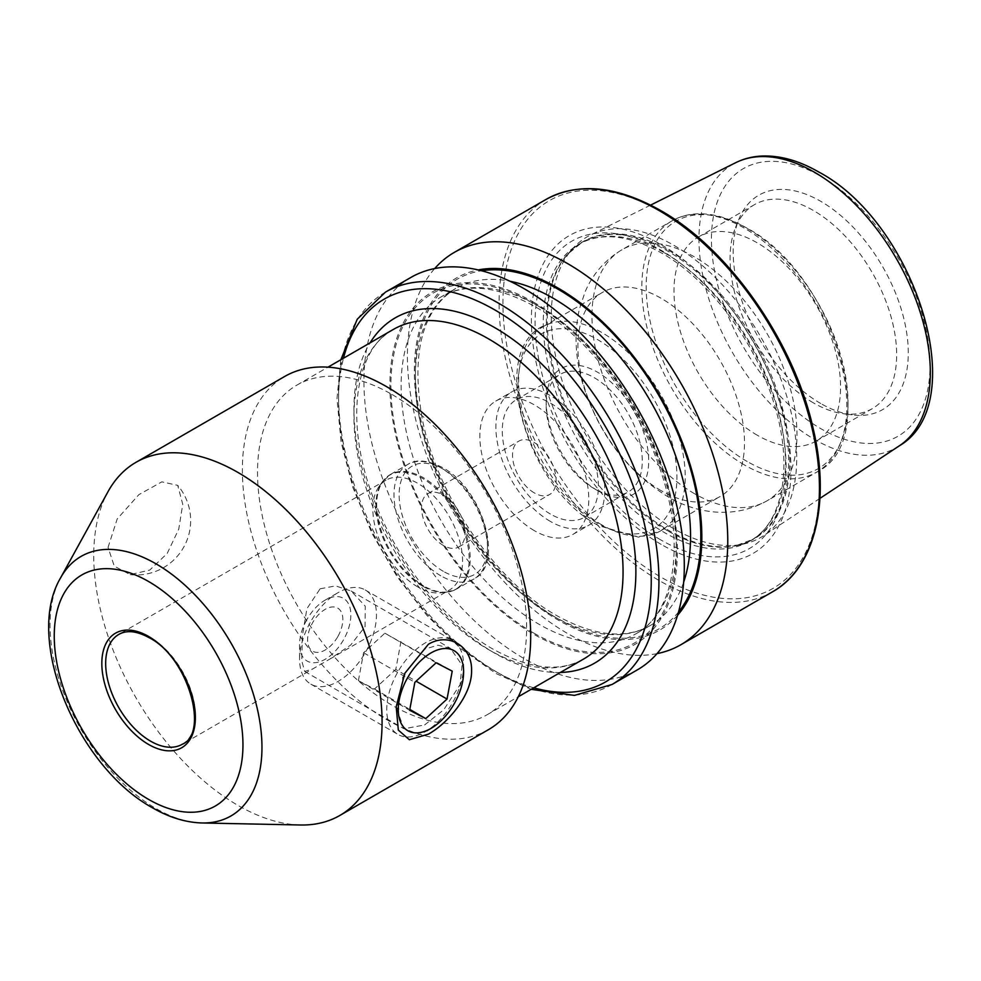 <?xml version="1.0" encoding="UTF-8"?>
<svg xmlns="http://www.w3.org/2000/svg" width="981" height="981" viewBox="0 0 981 981"><rect width="100%" height="100%" fill="white"/><g stroke="black" fill="none" stroke-linecap="round" stroke-linejoin="round"><path stroke-width="0.74" stroke-dasharray="4.91 3.68" d="M424.601 724.959L443.792 709.717L460.064 684.677L462.063 665.13L450.451 648.343L438.004 645.216L424.601 649.128L404.981 672.929L402.921 677.908L396.974 709.741L404.013 728.773L424.601 724.959M108.045 547.41L117.205 518.924L138.861 494.657L161.865 481.843L177.708 485.362L182.748 504.283L178.75 529.139L167.199 553.456L149.75 570.084L130.13 574.608L114.274 566.147L108.045 547.41M320.113 588.796L335.612 585.902L351.149 591.016L365.239 606.184L365.079 626.614L350.695 645.032L329.788 659.097L312.767 668.919L304.711 671.445L301.756 660.851L302.332 636.289L306.869 608.747L320.113 588.796M417.71 586.883A63.434 36.616 60 0 1 378.85 538.52A63.434 36.616 60 0 1 378.899 486.723A63.434 36.616 60 0 1 385.999 480.163A63.434 36.616 60 0 1 417.71 483.302A63.434 36.616 60 0 1 459.145 539.194A63.434 36.616 60 0 1 449.421 590.022A63.434 36.616 60 0 1 440.187 592.88A63.434 36.616 60 0 1 417.71 586.883M392.081 394.521A190.289 109.86 60 0 1 516.386 562.199A190.289 109.86 60 0 1 487.226 714.683A190.289 109.86 60 0 1 392.081 705.253A190.289 109.86 60 0 1 267.764 537.576A190.289 109.86 60 0 1 296.936 385.092A190.289 109.86 60 0 1 392.081 394.521M488.464 729.656A203.876 117.708 60 0 1 386.526 719.563A203.876 117.708 60 0 1 253.343 539.893A203.876 117.708 60 0 1 284.588 376.52M300.542 824.996A203.876 117.708 60 0 1 237.917 805.364A203.876 117.708 60 0 1 108.057 491.604M597.429 490.512L597.429 490.512A72.496 41.852 60 0 1 546.172 401.732A72.496 41.852 60 0 1 597.429 372.142A72.496 41.852 60 0 1 648.699 460.923A72.496 41.852 60 0 1 597.429 490.512L594.228 488.661A67.959 39.24 60 0 1 546.172 405.435A67.959 39.24 60 0 1 560.249 374.325A67.959 39.24 60 0 1 594.228 377.685A67.959 39.24 60 0 1 638.631 437.575A67.959 39.24 60 0 1 628.208 492.033A67.959 39.24 60 0 1 594.228 488.661L597.429 490.512M601.917 524.921A117.794 68.008 60 0 1 524.97 421.119A117.794 68.008 60 0 1 543.02 326.722A117.794 68.008 60 0 1 550.488 323.387A117.794 68.008 60 0 1 601.917 332.559A117.794 68.008 60 0 1 676.829 429.923A117.794 68.008 60 0 1 667.436 525.963A117.794 68.008 60 0 1 660.814 530.758A117.794 68.008 60 0 1 601.917 524.921M661.194 490.696A117.794 68.008 60 0 1 584.235 386.894A117.794 68.008 60 0 1 602.285 292.497A117.794 68.008 60 0 1 661.194 298.334A117.794 68.008 60 0 1 738.141 402.136A117.794 68.008 60 0 1 720.091 496.533A117.794 68.008 60 0 1 661.194 490.696M757.271 435.221A117.794 68.008 60 0 1 680.323 331.419A117.794 68.008 60 0 1 698.374 237.034A117.794 68.008 60 0 1 757.271 242.859A117.794 68.008 60 0 1 834.23 346.673A117.794 68.008 60 0 1 816.167 441.058A117.794 68.008 60 0 1 757.271 435.221M813.359 402.848A117.794 68.008 60 0 1 735.554 227.42A117.794 68.008 60 0 1 754.463 204.649A117.794 68.008 60 0 1 813.359 210.474A117.794 68.008 60 0 1 890.319 314.288A117.794 68.008 60 0 1 872.256 408.672A117.794 68.008 60 0 1 843.084 413.675A117.794 68.008 60 0 1 813.359 402.848M820.729 403.498A123.814 71.49 60 0 1 738.951 219.119A123.814 71.49 60 0 1 820.729 201.313A123.814 71.49 60 0 1 906.824 333.773A123.814 71.49 60 0 1 851.974 414.877A123.814 71.49 60 0 1 820.729 403.498M674.008 245.397A173.563 100.209 60 0 1 786.541 395.551A173.563 100.209 60 0 1 763.807 535.565A173.563 100.209 60 0 1 742.776 544.21A173.563 100.209 60 0 1 674.008 528.845A173.563 100.209 60 0 1 565.596 390.978A173.563 100.209 60 0 1 572.352 249.027A173.563 100.209 60 0 1 590.354 235.121A173.563 100.209 60 0 1 674.008 245.397M661.194 544.406A183.57 105.985 60 0 1 531.383 319.573A183.57 105.985 60 0 1 661.194 244.637A183.57 105.985 60 0 1 790.993 469.458A183.57 105.985 60 0 1 661.194 544.406M657.012 653.64A226.537 130.792 60 0 1 567.594 633.518A226.537 130.792 60 0 1 426.195 453.847A226.537 130.792 60 0 1 434.693 268.561M677.577 615.283A203.275 117.364 60 0 1 558.091 620.017A203.275 117.364 60 0 1 420.555 422.836A203.275 117.364 60 0 1 478.201 269.934M533.615 302.197A203.275 117.364 60 0 1 677.356 551.163A203.275 117.364 60 0 1 533.615 634.143A203.275 117.364 60 0 1 389.886 385.19A203.275 117.364 60 0 1 533.615 302.197M637.392 669.839A226.537 130.792 60 0 1 524.124 658.619A226.537 130.792 60 0 1 376.128 458.998A226.537 130.792 60 0 1 410.855 277.464M534.326 492.916A30.803 17.793 60 0 1 514.191 465.767A30.803 17.793 60 0 1 518.912 441.082A30.803 17.793 60 0 1 534.326 442.603A30.803 17.793 60 0 1 554.449 469.752A30.803 17.793 60 0 1 549.728 494.449A30.803 17.793 60 0 1 534.326 492.916M443.338 545.448A30.803 17.793 60 0 1 423.216 518.299A30.803 17.793 60 0 1 427.937 493.615A30.803 17.793 60 0 1 443.338 495.135A30.803 17.793 60 0 1 463.461 522.284A30.803 17.793 60 0 1 458.74 546.969A30.803 17.793 60 0 1 443.338 545.448M550.341 521.402A77.021 44.464 60 0 1 500.028 453.529A77.021 44.464 60 0 1 511.824 391.811A77.021 44.464 60 0 1 550.341 395.625A77.021 44.464 60 0 1 600.654 463.498A77.021 44.464 60 0 1 588.845 525.215A77.021 44.464 60 0 1 550.341 521.402M534.326 530.647A77.021 44.464 60 0 1 484.001 462.774A77.021 44.464 60 0 1 495.81 401.057A77.021 44.464 60 0 1 534.326 404.871A77.021 44.464 60 0 1 584.639 472.744A77.021 44.464 60 0 1 572.83 534.461A77.021 44.464 60 0 1 534.326 530.647M550.341 514.007A67.959 39.24 60 0 1 505.938 454.117A67.959 39.24 60 0 1 516.362 399.659A67.959 39.24 60 0 1 550.341 403.032A67.959 39.24 60 0 1 594.744 462.909A67.959 39.24 60 0 1 584.32 517.367A67.959 39.24 60 0 1 550.341 514.007M337.991 636.289A24.917 14.384 120 0 0 337.354 607.901A24.917 14.384 120 0 0 312.436 623.033A24.917 14.384 120 0 0 313.086 651.421A24.917 14.384 120 0 0 337.991 636.289M306.636 620.017A36.248 20.932 120 0 0 299.585 644.456A36.248 20.932 120 0 0 315.723 662.629A36.248 20.932 120 0 0 343.804 639.305A36.248 20.932 120 0 0 348.77 604.382A36.248 20.932 120 0 0 325.214 600.065A36.248 20.932 120 0 0 306.636 620.017M310.155 622.592A54.372 31.392 120 0 0 299.585 659.257A54.372 31.392 120 0 0 310.854 684.149A54.372 31.392 120 0 0 365.913 651.531A54.372 31.392 120 0 0 365.214 589.973A54.372 31.392 120 0 0 338.028 592.671A54.372 31.392 120 0 0 310.155 622.592M397.293 672.905A54.372 31.392 120 0 0 397.992 734.45A54.372 31.392 120 0 0 425.178 731.765A54.372 31.392 120 0 0 453.05 701.844A54.372 31.392 120 0 0 463.621 665.179A54.372 31.392 120 0 0 452.351 640.286A54.372 31.392 120 0 0 397.293 672.905M436.128 662.788L384.871 633.186L363.583 652.757L358.396 680.667L409.653 710.256M363.583 652.757L414.84 682.347M384.871 633.186L452.229 671.139M400.959 641.549L395.772 669.459L416.103 681.194M358.396 680.667L374.497 689.018L395.772 669.459M374.497 689.018L409.813 709.41M393.369 329.42A190.289 109.86 -120 0 0 364.196 481.904A190.289 109.86 -120 0 0 488.513 649.581A190.289 109.86 -120 0 0 583.658 659.011C559.893 672.525 529.691 669.238 493.038 649.14C446.024 622.555 399.022 564.467 375.331 502.995C343.644 425.055 354.349 349.346 393.369 329.42M560.347 672.463A199.351 115.096 60 0 1 494.915 653.285A199.351 115.096 60 0 1 370.058 342.872M422.566 586.123A65.935 38.063 60 0 1 382.173 535.847A65.935 38.063 60 0 1 382.222 482.014A65.935 38.063 60 0 1 422.566 478.458A65.935 38.063 60 0 1 467.581 544.308A65.935 38.063 60 0 1 445.938 592.352A65.935 38.063 60 0 1 422.566 586.123M423.436 585.792A66.144 38.185 60 0 1 380.223 527.496A66.144 38.185 60 0 1 390.364 474.497A66.144 38.185 60 0 1 423.436 477.772A66.144 38.185 60 0 1 466.649 536.055A66.144 38.185 60 0 1 456.521 589.066A66.144 38.185 60 0 1 423.436 585.792M440.776 575.786A66.144 38.185 60 0 1 397.563 517.49A66.144 38.185 60 0 1 407.704 464.491A66.144 38.185 60 0 1 440.776 467.765A66.144 38.185 60 0 1 483.989 526.049A66.144 38.185 60 0 1 473.848 579.06A66.144 38.185 60 0 1 440.776 575.786M443.338 571.347A62.526 36.101 60 0 1 399.132 494.767A62.526 36.101 60 0 1 443.338 469.237A62.526 36.101 60 0 1 487.545 545.816A62.526 36.101 60 0 1 443.338 571.347M202.037 822.973A149.86 86.524 60 0 1 156.004 808.552A149.86 86.524 60 0 1 60.552 577.932M385.999 480.163L118.811 634.413A63.434 36.616 60 0 1 150.522 637.564A63.434 36.616 60 0 1 191.957 693.457A63.434 36.616 60 0 1 182.233 744.285L312.767 668.919M597.429 523.131A112.435 64.918 60 0 1 517.931 385.423A112.435 64.918 60 0 1 597.429 339.524A112.435 64.918 60 0 1 676.939 477.232A112.435 64.918 60 0 1 597.429 523.131M694.487 493.676A144.98 83.704 60 0 1 599.771 365.913A144.98 83.704 60 0 1 621.991 249.738A144.98 83.704 60 0 1 694.487 256.924A144.98 83.704 60 0 1 789.19 384.675A144.98 83.704 60 0 1 766.97 500.85A144.98 83.704 60 0 1 694.487 493.676M744.321 464.896A144.98 83.704 60 0 1 649.606 337.133A144.98 83.704 60 0 1 671.838 220.958A144.98 83.704 60 0 1 744.321 228.144A144.98 83.704 60 0 1 839.037 355.907A144.98 83.704 60 0 1 816.817 472.082A144.98 83.704 60 0 1 744.321 464.896M747.105 461.45A142.711 82.392 60 0 1 646.185 286.66A142.711 82.392 60 0 1 747.105 228.389A142.711 82.392 60 0 1 848.013 403.179A142.711 82.392 60 0 1 747.105 461.45M899.295 445.84A163.606 94.458 60 0 1 814.647 439.5A163.606 94.458 60 0 1 706.994 292.694A163.606 94.458 60 0 1 735.787 162.65M820.729 176.212A154.557 89.234 60 0 1 930.013 365.508A154.557 89.234 60 0 1 820.729 428.599A154.557 89.234 60 0 1 711.446 239.315A154.557 89.234 60 0 1 820.729 176.212M668.515 250.265A171.491 99.007 60 0 1 784.457 416.202A171.491 99.007 60 0 1 736.461 545.497A171.491 99.007 60 0 1 668.515 530.304A171.491 99.007 60 0 1 561.402 394.104A171.491 99.007 60 0 1 568.073 253.846A171.491 99.007 60 0 1 668.515 250.265M667.521 530.733A171.307 98.897 60 0 1 555.614 379.782A171.307 98.897 60 0 1 581.868 242.515A171.307 98.897 60 0 1 667.521 250.989A171.307 98.897 60 0 1 779.429 401.952A171.307 98.897 60 0 1 753.175 539.219A171.307 98.897 60 0 1 667.521 530.733M664.395 252.804A171.307 98.897 60 0 1 776.302 403.755A171.307 98.897 60 0 1 750.048 541.022A171.307 98.897 60 0 1 664.395 532.536A171.307 98.897 60 0 1 552.487 381.584A171.307 98.897 60 0 1 578.741 244.318A171.307 98.897 60 0 1 664.395 252.804M660.581 539.795A177.5 102.478 60 0 1 535.074 322.406A177.5 102.478 60 0 1 660.581 249.947A177.5 102.478 60 0 1 786.1 467.324A177.5 102.478 60 0 1 660.581 539.795M772.538 591.813A226.537 130.792 60 0 1 659.269 580.593A226.537 130.792 60 0 1 511.273 380.971A226.537 130.792 60 0 1 546 199.45M661.194 211.773A223.815 129.222 60 0 1 819.454 485.889A223.815 129.222 60 0 1 661.194 577.269A223.815 129.222 60 0 1 502.922 303.141A223.815 129.222 60 0 1 661.194 211.773M683.683 582.089A194.594 112.349 60 0 1 650.268 625.522A194.594 112.349 60 0 1 552.965 615.884A194.594 112.349 60 0 1 425.84 444.405A194.594 112.349 60 0 1 455.675 288.475A194.594 112.349 60 0 1 509.997 281.253M678.533 611.997A201.841 116.531 60 0 1 558.091 618.839A201.841 116.531 60 0 1 421.057 420.959A201.841 116.531 60 0 1 481.524 270.756M538.741 306.33A194.594 112.349 60 0 1 665.866 477.808A194.594 112.349 60 0 1 636.044 633.738A194.594 112.349 60 0 1 538.741 624.1A194.594 112.349 60 0 1 411.615 452.621A194.594 112.349 60 0 1 441.45 296.691A194.594 112.349 60 0 1 538.741 306.33M533.615 632.978A201.841 116.531 60 0 1 390.892 385.766A201.841 116.531 60 0 1 533.615 303.362A201.841 116.531 60 0 1 676.338 550.574A201.841 116.531 60 0 1 533.615 632.978M612.034 684.48A226.537 130.792 60 0 1 498.765 673.26A226.537 130.792 60 0 1 350.769 473.639A226.537 130.792 60 0 1 385.496 292.105M533.774 687.804A221.093 127.653 60 0 1 494.915 671.041A221.093 127.653 60 0 1 343.485 358.212M130.13 574.608A54.372 54.372 0 0 0 177.708 485.362M351.149 591.016L450.451 648.343M378.899 486.723L382.222 482.014L390.364 474.497L407.704 464.491C415.772 458.961 427.397 459.991 442.59 467.581C482.321 488.428 505.227 563.658 473.848 579.06L456.521 589.066L445.938 592.352L440.187 592.88M487.226 714.683L518.275 696.755M546.172 405.435L546.172 401.732M550.488 323.387C484.516 340.714 523.18 486.453 598.557 525.62L638.459 537.159L660.323 531.126L667.436 525.963M543.02 326.722L602.285 292.497M621.991 249.738C605.167 259.806 592.88 273.822 585.142 291.774L579.403 309.003C573.885 333.798 575.258 359.487 583.511 386.073C599.146 434.448 627.067 471.211 667.301 496.361C693.555 512.29 731.973 520.384 766.97 500.85L816.817 472.082C884.298 439.451 833.752 273.368 746.59 227.923C729.459 218.064 713.089 213.355 697.479 213.821C688.061 214.177 679.514 216.556 671.838 220.958L621.991 249.738M698.374 237.034L754.463 204.649M735.554 227.42L738.951 219.119M819.932 498.397L763.807 535.565M572.352 249.027L568.073 253.846L581.868 242.515L578.741 244.318C600.936 231.872 628.588 234.79 661.672 253.073C708.858 279.597 755.223 341.265 773.715 402.59C794.07 466.049 782.752 523.609 750.048 541.022L753.175 539.219L736.461 545.497L742.776 544.21M455.675 288.475C422.051 309.738 410.904 353.172 422.247 418.789C437.085 495.994 495.797 581.708 556.595 615.528C594.13 636.215 625.363 639.538 650.268 625.522L636.044 633.738C673.309 614.045 686.026 547.226 661.709 474.031C640.164 405.141 587.999 336.434 535.123 306.685C497.575 285.998 466.355 282.663 441.45 296.691L455.675 288.475M340.861 359.733L336.986 398.691L341.081 441.965L352.902 487.496L371.848 533.075L396.974 576.485L427.042 615.59L460.604 648.478L496.043 673.53L531.15 689.324M427.937 493.615L518.912 441.082M495.81 401.057L511.824 391.811M516.362 399.659L560.249 374.325M329.788 659.097L449.421 590.022M584.32 517.367L628.208 492.033M572.83 534.461L588.845 525.215M458.74 546.969L549.728 494.449M650.599 205.103L590.354 235.121M843.084 413.675L851.974 414.877M816.167 441.058L872.256 408.672M660.814 530.758L720.091 496.533M296.936 385.092L327.985 367.164M304.711 671.445L404.013 728.773M404.785 673.358L403.203 677.172M299.585 644.456L299.585 659.257M310.854 684.149L397.992 734.45M426.968 730.722L425.178 731.765M463.621 671.838L463.621 665.179M365.214 589.973L452.351 640.286M325.214 600.065L338.028 592.671"/><path stroke-width="1.47" d="M428.378 644.284C448.562 632.009 472.204 646.185 471.579 670.428C472.18 694.413 448.55 722.899 428.378 734.156L409.335 739.723L398.323 730.072L396.201 706.847L404.785 673.358L428.378 644.284M135.979 462.333L284.588 376.52A203.876 117.708 60 0 1 386.526 386.624A203.876 117.708 60 0 1 519.722 566.282A203.876 117.708 60 0 1 488.464 729.656L339.855 815.456A203.876 117.708 60 0 1 300.542 824.996L202.037 822.973A149.86 86.524 60 0 0 259.303 718.57A149.86 86.524 60 0 0 156.004 563.83A149.86 86.524 60 0 0 60.552 577.932L108.057 491.604A203.876 117.708 60 0 1 135.979 462.333A203.876 117.708 60 0 1 237.917 472.425A203.876 117.708 60 0 1 371.1 652.083A203.876 117.708 60 0 1 339.855 815.456M434.693 268.561A226.537 130.792 60 0 1 454.326 252.375A226.537 130.792 60 0 1 567.594 263.595A226.537 130.792 60 0 1 715.578 463.216A226.537 130.792 60 0 1 680.851 644.738A226.537 130.792 60 0 1 657.012 653.64M478.201 269.934A203.275 117.364 60 0 1 558.091 288.071A203.275 117.364 60 0 1 684.873 449.016A203.275 117.364 60 0 1 677.577 615.283M524.124 288.684A226.537 130.792 60 0 1 672.108 488.317A226.537 130.792 60 0 1 637.392 669.839L612.034 684.48A226.537 130.792 60 0 0 646.749 502.959A226.537 130.792 60 0 0 498.765 303.325A226.537 130.792 60 0 0 385.496 292.105L410.855 277.464A226.537 130.792 60 0 1 524.124 288.684M407.238 678.398A46.217 26.683 120 0 0 400.91 722.923A46.217 26.683 120 0 0 430.941 728.429A46.217 26.683 120 0 0 454.632 702.997A46.217 26.683 120 0 0 463.621 671.838A46.217 26.683 120 0 0 443.056 648.662A46.217 26.683 120 0 0 407.238 678.398M409.653 710.256L425.754 718.619L447.042 699.048L452.229 671.139L436.128 662.788L414.84 682.347L409.653 710.256M416.103 681.194L447.042 699.048M409.813 709.41L425.754 718.619M518.275 696.755L583.658 659.011A190.289 109.86 -120 0 0 612.818 506.527A190.289 109.86 -120 0 0 488.513 338.837A190.289 109.86 -120 0 0 393.369 329.42L327.985 367.164M370.058 342.872A199.351 115.096 60 0 1 494.915 327.74A199.351 115.096 60 0 1 631.789 530.635A199.351 115.096 60 0 1 560.347 672.463M148.597 581.512A133.441 77.045 60 0 1 242.957 744.935A133.441 77.045 60 0 1 148.597 799.405A133.441 77.045 60 0 1 54.249 635.982A133.441 77.045 60 0 1 148.597 581.512M182.233 744.285A63.434 36.616 60 0 1 150.522 741.133A63.434 36.616 60 0 1 109.087 685.241A63.434 36.616 60 0 1 118.811 634.413C126.721 629.876 136.85 630.967 149.161 637.699C188.327 657.405 209.382 733.518 182.233 744.285M148.597 636.448A66.144 38.185 60 0 1 195.378 717.467A66.144 38.185 60 0 1 148.597 744.469A66.144 38.185 60 0 1 101.828 663.45A66.144 38.185 60 0 1 148.597 636.448M814.647 172.337A163.606 94.458 60 0 1 920.718 313.871A163.606 94.458 60 0 1 899.295 445.84C972.956 402.995 914.746 222.699 818.853 172.067C799.49 160.884 780.766 155.525 762.678 156.004C752.991 156.359 744.039 158.579 735.787 162.65A163.606 94.458 60 0 1 814.647 172.337M659.269 210.657A226.537 130.792 60 0 1 807.253 410.291A226.537 130.792 60 0 1 772.538 591.813C814.819 568.22 830.699 503.192 813.372 429.457C794.475 342.479 729.337 249.015 660.63 210.523C616.509 185.703 578.3 182.012 546 199.45A226.537 130.792 60 0 1 659.269 210.657M509.997 281.253A194.594 112.349 60 0 1 552.965 298.114A194.594 112.349 60 0 1 683.683 582.089M481.524 270.756A201.841 116.531 60 0 1 558.091 289.236A201.841 116.531 60 0 1 683.193 446.931A201.841 116.531 60 0 1 678.533 611.997M343.485 358.212A221.093 127.653 60 0 1 494.915 309.984A221.093 127.653 60 0 1 650.023 557.453A221.093 127.653 60 0 1 533.774 687.804M60.552 577.932C23.63 640.115 77.916 766.884 152.349 807.706C168.953 817.369 185.519 822.458 202.037 822.973M899.295 445.84L819.932 498.397M680.851 644.738L772.538 591.813M531.15 689.324L574.437 695.394L612.034 684.48M340.861 359.733L357.243 319.205L385.496 292.105M454.326 252.375L546 199.45M735.787 162.65L650.599 205.103M402.921 677.908L403.203 677.172M430.941 728.429L426.968 730.722"/></g></svg>
